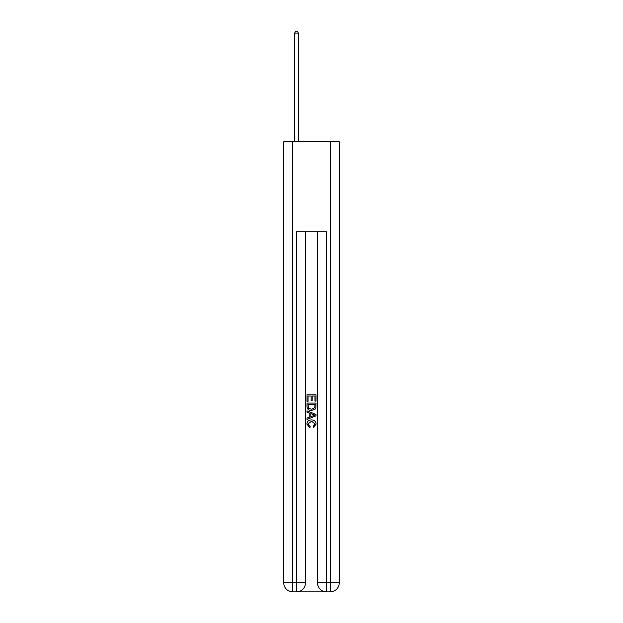 <?xml version="1.0" encoding="UTF-8"?>
<svg xmlns="http://www.w3.org/2000/svg" width="623" height="623" viewBox="0 0 623 623"><rect width="100%" height="100%" fill="white"/><g stroke="black" fill="none" stroke-linecap="round" stroke-linejoin="round"><path stroke-width="0.93" d="M297.171 591.85L325.829 591.85M292.748 141.733L292.748 582.848L283.745 582.848L283.745 141.733L339.255 141.733L339.255 582.848L330.252 582.848L330.252 141.733M326.507 591.85L326.507 582.848L317.504 582.848A9.002 9.002 0 0 0 326.507 591.85L330.252 591.85L330.252 582.848L326.507 582.848L326.507 231.756L296.493 231.756L296.493 582.848L292.748 582.848L292.748 591.85L296.493 591.85A9.002 9.002 0 0 0 305.496 582.848L296.493 582.848L296.493 591.85M305.496 231.756L305.496 582.848M317.504 582.848L317.504 231.756M330.252 591.85A9.002 9.002 0 0 0 339.255 582.848M283.745 582.848A9.002 9.002 0 0 0 292.748 591.85M306.999 401.36L306.999 394.78L316.001 394.78L316.001 401.126L314.965 401.126L314.965 396.049L312.193 396.049L312.193 400.776L311.157 400.776L311.157 396.049L308.035 396.049L308.035 401.36L306.999 401.36M306.999 406.313L306.999 403.089L316.001 403.089L315.869 407.754L315.23 409.07L311.547 410.471C308.673 410.487 307.155 409.101 306.999 406.313M308.035 404.358L308.673 408.338L311.57 409.202L314.779 407.668L314.965 404.358L308.035 404.358M306.999 412.208L306.999 410.861L316.001 414.435L316.001 415.868L306.999 419.443L306.999 418.095L309.771 417.067L309.771 413.228L306.999 412.208M313.299 414.536L310.807 413.61L310.807 416.686L314.965 415.152L313.299 414.536M307.926 423.99L310.176 426.514L309.88 427.791L306.882 424.115C307.123 421.35 308.689 419.957 311.57 419.941C314.335 419.995 315.853 421.382 316.118 424.084L313.501 427.557L313.229 426.288L315.074 424.022L311.57 421.21L307.926 423.99M298.37 141.733L298.37 33.097L294.617 33.097L294.617 141.733M294.617 33.097L295.746 31.15L297.249 31.15L298.37 33.097"/></g></svg>
